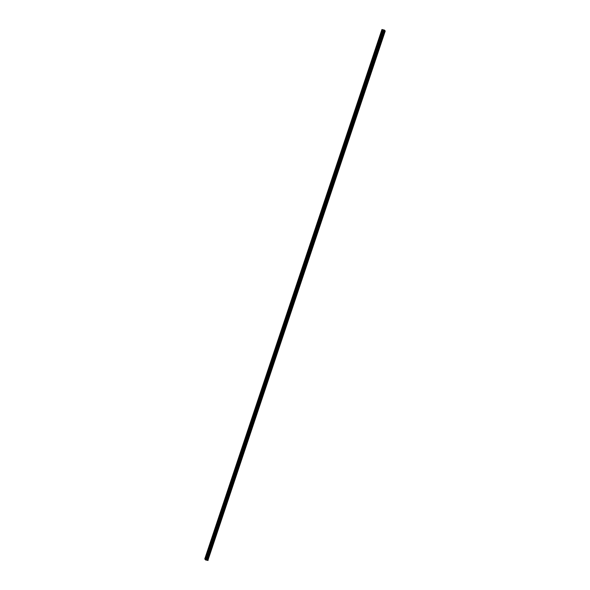 <?xml version="1.0" encoding="UTF-8"?>
<svg xmlns="http://www.w3.org/2000/svg" width="590" height="590" viewBox="0 0 590 590"><rect width="100%" height="100%" fill="white"/><g stroke="black" fill="none" stroke-linecap="round" stroke-linejoin="round"><path stroke-width="0.89" d="M384.783 31.904L384.746 30.82L384.348 31.336L384.385 32.421L384.783 31.904M208.314 559.305L208.277 558.221L207.879 558.737L207.923 559.822L208.314 559.305M212.326 547.321L212.289 546.237L211.928 547.837L212.326 547.321M216.338 535.337L216.301 534.252L215.903 534.761L215.94 535.845L216.338 535.337M220.35 523.352L220.306 522.261L219.952 523.861L220.35 523.352M224.362 511.36L224.318 510.276L223.92 510.793L223.964 511.877L224.362 511.36M228.374 499.376L228.33 498.292L227.976 499.892L228.374 499.376M232.379 487.392L232.342 486.3L231.944 486.816L231.988 487.9L232.379 487.392M236.391 475.407L236.354 474.316L235.956 474.832L235.993 475.916L236.391 475.407M240.403 463.416L240.366 462.331L240.005 463.932L240.403 463.416M244.415 451.431L244.371 450.347L244.017 451.947L244.415 451.431M248.427 439.447L248.383 438.355L247.984 438.872L248.029 439.956L248.427 439.447M252.431 427.455L252.395 426.371L251.996 426.887L252.041 427.971L252.431 427.455M256.444 415.471L256.407 414.387L256.045 415.987L256.444 415.471M260.456 403.486L260.419 402.402L260.02 402.911L260.057 403.995L260.456 403.486M264.468 391.502L264.423 390.41L264.069 392.011L264.468 391.502M268.48 379.51L268.435 378.426L268.037 378.942L268.081 380.026L268.48 379.51M272.484 367.526L272.447 366.442L272.049 366.951L272.093 368.042L272.484 367.526M276.496 355.541L276.459 354.45L276.061 354.966L276.098 356.05L276.496 355.541M280.508 343.55L280.471 342.466L280.073 342.982L280.11 344.066L280.508 343.55M284.52 331.565L284.476 330.481L284.122 332.082L284.52 331.565M288.532 319.581L288.488 318.497L288.09 319.006L288.134 320.09L288.532 319.581M292.544 307.596L292.5 306.505L292.102 307.021L292.146 308.105L292.544 307.596M296.549 295.605L296.512 294.521L296.114 295.037L296.151 296.121L296.549 295.605M300.561 283.62L300.524 282.536L300.163 284.137L300.561 283.62M304.573 271.636L304.529 270.552L304.175 272.145L304.573 271.636M308.585 259.652L308.541 258.56L308.142 259.076L308.187 260.161L308.585 259.652M312.597 247.66L312.553 246.576L312.154 247.092L312.199 248.176L312.597 247.66M316.601 235.676L316.565 234.591L316.166 235.1L316.211 236.192L316.601 235.676M320.613 223.691L320.577 222.6L320.178 223.116L320.215 224.2L320.613 223.691M324.625 211.699L324.589 210.615L324.19 211.131L324.227 212.216L324.625 211.699M328.637 199.715L328.593 198.631L328.239 200.231L328.637 199.715M332.649 187.731L332.605 186.647L332.207 187.155L332.251 188.24L332.649 187.731M336.654 175.746L336.617 174.655L336.219 175.171L336.263 176.255L336.654 175.746M340.666 163.755L340.629 162.67L340.231 163.187L340.268 164.271L340.666 163.755M344.678 151.77L344.641 150.686L344.28 152.286L344.678 151.77M348.69 139.786L348.646 138.694L348.292 140.295L348.69 139.786M352.702 127.801L352.658 126.71L352.26 127.226L352.304 128.31L352.702 127.801M356.707 115.81L356.67 114.726L356.272 115.234L356.316 116.326L356.707 115.81M360.719 103.825L360.682 102.741L360.32 104.341L360.719 103.825M364.731 91.841L364.694 90.749L364.296 91.266L364.332 92.35L364.731 91.841M368.743 79.849L368.698 78.765L368.344 80.365L368.743 79.849M372.755 67.865L372.71 66.781L372.356 68.381L372.755 67.865M376.767 55.88L376.722 54.796L376.324 55.305L376.368 56.389L376.767 55.88M380.771 43.896L380.734 42.805L380.336 43.321L380.373 44.405L380.771 43.896M208.093 560.448L207.437 559.593L384.54 30.179L385.226 31.049L207.864 560.471M381.922 29.522L204.774 558.922L205.593 559.976L207.887 560.448M383.802 29.972L381.996 29.5M383.839 29.92L206.684 559.327L384.024 29.95L207.046 559.416L384.134 29.987M383.817 29.928L206.684 559.357L383.625 29.972L206.463 559.364L205.814 559.239L205.291 558.996L382.431 29.596M382.379 29.581L205.291 558.996M205.246 558.981L204.878 558.9L382.01 29.5M384.503 30.164L207.37 559.563L384.577 30.193M383.928 29.928L206.795 559.327M206.883 559.35L384.024 29.95M382.903 29.817L205.763 559.217M205.814 559.239L382.947 29.839M383.537 29.972L206.404 559.372M383.581 29.972L206.441 559.372"/></g></svg>
